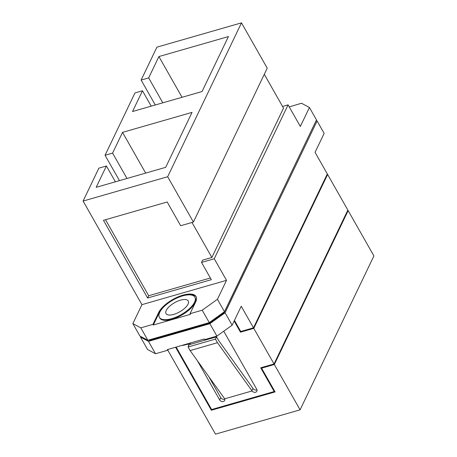 <?xml version="1.0" encoding="UTF-8"?>
<svg xmlns="http://www.w3.org/2000/svg" width="457" height="457" viewBox="0 0 457 457"><rect width="100%" height="100%" fill="white"/><g stroke="black" fill="none" stroke-linecap="round" stroke-linejoin="round"><path stroke-width="0.69" d="M317.095 120.985L324.144 133.393L315.056 152.347L327.315 173.928L253.492 327.818L241.227 306.236L232.139 325.19L216.915 336.101L204.753 339.597L204.382 338.951L167.313 349.611L167.679 350.256L155.517 353.752L147.565 349.502L140.516 337.095L148.468 341.345L209.866 323.693L225.09 312.777L317.095 120.985L316.193 120.505M347.503 210.808L348.16 210.62L373.906 255.943L300.083 409.838L274.331 364.509L348.16 210.62M140.807 336.495L140.516 337.095M300.083 409.838L215.51 434.15L167.759 350.091M225.09 312.777L232.139 325.19M148.576 340.054L149.308 340.448L209.752 323.07L224.079 312.799L315.713 121.505M234.441 320.386L240.748 331.485L253.492 327.818M261.941 367.445L261.593 368.176L274.331 364.509M148.468 341.345L155.517 353.752M168.102 349.382L167.679 350.256M261.593 368.176L275.08 391.917L211.363 410.237L175.568 347.234M216.915 336.101L209.866 323.693M149.016 339.928L149.308 340.448M223.753 312.217L224.079 312.799M209.752 323.07L209.42 322.493M211.711 409.506L211.363 410.237M289.241 106.909L301.483 103.248L309.435 107.498L316.484 119.905L224.473 311.703L209.255 322.613L147.851 340.265L139.905 336.015L132.856 323.607L141.944 304.653L83.094 201.057L98.878 168.153L106.407 165.988L96.17 187.33L165.68 167.342L192.049 112.382L122.539 132.37L112.588 153.101L105.059 155.266L119.471 180.629M240.822 331.462L240.473 332.188L253.795 328.36L327.623 174.471L326.966 174.66M274.497 390.901L274.189 391.54L260.707 367.799L274.029 363.972L347.851 210.083L327.623 174.471M240.473 332.188L234.133 321.031M176.151 347.069L211.631 409.529L274.189 391.54M209.255 322.613L202.205 310.2L217.423 299.289L224.473 311.703M105.059 155.266L134.952 92.954L142.481 90.789L151.21 106.15M155.289 104.979L141.133 80.066L156.917 47.162L241.49 22.85L267.236 68.173L193.414 222.062L180.669 225.729L167.182 201.988L103.465 220.308L147.605 298.004L211.323 279.684L201.514 262.421L214.253 258.753L226.518 280.335L217.423 299.289M132.856 323.607L140.802 327.852L147.851 340.265M309.435 107.498L300.34 126.446L288.081 104.864L214.253 258.753M202.205 310.2L190.038 313.696L195.676 301.946A21.765 8.906 -29.6 0 0 196.064 296.53A21.765 8.906 -29.6 0 0 177.876 296.976A21.765 8.906 -29.6 0 0 158.602 312.605L152.969 324.356L140.802 327.852M161.972 308.903A21.765 8.906 -29.6 0 0 158.973 313.256L153.335 325.007L190.409 314.347L190.038 313.696M153.335 325.007L152.969 324.356M181.566 345.509A20.405 8.352 -29.6 0 0 191.706 342.596M274.029 363.972L253.795 328.36M223.741 331.205L256.731 389.278A2.856 2.245 25.6 0 1 256.874 391.215A2.856 2.245 25.6 0 1 254.475 392.334A2.856 2.245 25.6 0 1 251.87 390.678L217.463 342.704L190.123 350.565L188.09 346.983L189.181 344.709L216.521 336.849L215.43 339.123L188.09 346.983M190.123 350.565L224.69 398.824L252.03 390.964M224.633 398.75A2.856 2.245 25.6 0 1 224.673 400.475A2.856 2.245 25.6 0 1 222.268 401.594A2.856 2.245 25.6 0 1 219.663 399.938L197.321 360.613M188.77 345.561L187.924 344.075M226.518 280.335L141.944 304.653M241.49 22.85L167.662 176.739L193.414 222.062M167.662 176.739L83.094 201.057M112.588 153.101L127 178.464M162.818 102.814L148.668 77.901L141.133 80.066M282.557 106.452L288.081 104.864M115.393 181.8L106.407 165.988M148.668 77.901L158.905 56.559L228.414 36.577L202.045 91.537L132.536 111.519L142.481 90.789M264.295 74.308L283.511 108.138L211.871 257.48L202.605 260.147L201.514 262.421M196.23 296.861A21.765 8.906 -29.6 0 0 186.307 295.085M159.402 317.358L159.767 318.003A20.405 8.352 -29.6 0 0 176.819 317.581A20.405 8.352 -29.6 0 0 194.888 302.928A20.405 8.352 -29.6 0 0 195.248 297.85L194.882 297.199A20.405 8.352 -29.6 0 0 177.83 297.621A20.405 8.352 -29.6 0 0 159.761 312.274A20.405 8.352 -29.6 0 0 159.402 317.358A20.405 8.352 -29.6 0 0 176.448 316.935A20.405 8.352 -29.6 0 0 194.516 302.283A20.405 8.352 -29.6 0 0 194.882 297.199M256.977 389.867A2.856 2.245 25.6 0 1 252.961 388.404L218.395 340.145L216.521 336.849M217.463 342.704L215.43 339.123M224.77 399.127A2.856 2.245 25.6 0 1 220.754 397.664L208.843 376.699M190.46 344.338L189.901 343.356M105.516 219.72L148.696 295.73L147.605 298.004M148.696 295.73L210.363 277.999M182.04 97.29L158.905 56.559M145.674 173.094L122.539 132.37M191.986 222.473L211.871 257.48M188.027 304.145A12.785 5.233 -29.6 0 0 188.255 300.963A12.785 5.233 -29.6 0 0 177.573 301.226A12.785 5.233 -29.6 0 0 166.251 310.412A12.785 5.233 -29.6 0 0 166.022 313.593A12.785 5.233 -29.6 0 0 176.71 313.331A12.785 5.233 -29.6 0 0 188.027 304.145M158.973 313.256L158.602 312.605M252.961 388.404L251.87 390.678M220.754 397.664L219.663 399.938"/></g></svg>
